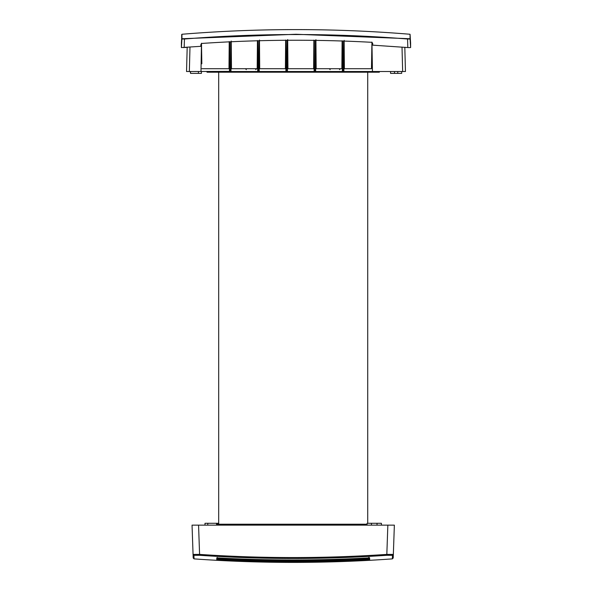 <?xml version="1.0" encoding="UTF-8"?>
<svg xmlns="http://www.w3.org/2000/svg" width="592" height="592" viewBox="0 0 592 592"><rect width="100%" height="100%" fill="white"/><g stroke="black" fill="none" stroke-linecap="round" stroke-linejoin="round"><path stroke-width="0.89" d="M367.721 72.209L367.721 523.284M218.685 72.209L218.685 524.216M228.986 68.716L201.924 68.716L228.986 68.716L229.222 41.603L229.474 71.055L229.94 71.514L405.453 71.514L404.817 47.323L405.564 47.382M257.187 68.716L231.472 68.716L257.187 68.716L257.431 40.53L257.698 71.055L258.164 71.514L258.164 71.092L258.734 71.514L259.2 71.055L258.734 71.514L259.2 71.055L258.734 71.092L259 40.737M259.71 68.716L285.403 68.716L259.71 68.716L259.466 40.478L259.2 71.055L258.734 71.092M287.941 68.716L313.627 68.716L287.941 68.716L287.697 40.019L287.423 71.055L286.957 71.514L314.611 71.514L314.611 71.092L315.181 71.514L315.647 71.055L315.181 71.514M316.165 68.716L341.865 68.716L316.165 68.716L315.913 40.138L315.647 71.055L315.921 39.679M344.381 68.716L371.465 68.716L344.381 68.716L344.137 40.833L343.871 71.055L343.404 71.514L372.449 71.514L371.939 42.343M379.346 71.514L379.331 72.209L207.03 72.209L207.015 71.514L229.94 71.514L229.94 71.092L230.51 71.514L258.164 71.514L257.897 40.767M286.054 71.084L286.957 71.514L287.423 71.055L286.957 71.514L287.423 71.055L286.957 71.092L287.231 40.271M185.037 47.493L187.183 47.323L186.547 71.514L229.94 71.395M314.345 40.36L314.278 71.084M286.121 40.278L286.387 71.092L286.957 71.092M230.769 41.773L230.51 71.514L230.976 71.055L230.517 71.092M229.689 41.825L229.615 71.084M343.671 41.063L343.404 71.514L343.871 71.055L342.368 71.055L342.835 71.514M342.568 41.026L342.835 71.092M201.48 43.223L201.835 63.795M258.164 71.092L257.698 71.055L258.164 71.092L257.698 71.055L258.164 71.514L257.698 71.055L257.431 40.774M390.542 71.514L390.572 73.378L401.687 73.378L401.716 71.514M287.705 39.56L287.423 71.055L286.957 71.514M314.611 71.092L314.145 71.055L314.611 71.395M231.472 68.716L231.235 41.507L230.976 71.055L231.243 41.048M229.94 71.092L229.474 71.055L229.215 41.847M286.387 71.092L285.921 71.055L286.387 71.395M285.403 68.716L285.655 40.034L285.921 71.055L285.655 40.278M371.465 68.716L371.931 42.076M341.865 68.716L342.109 40.759L342.368 71.055L342.109 41.003M344.144 40.367L343.871 71.055L343.404 71.514L343.871 71.055L343.404 71.092M200.984 71.514L201.472 43.534M190.513 71.514L190.543 73.378L201.421 73.378L201.45 71.514M198.431 71.514L198.394 73.378M259.474 40.012L259.2 71.055L258.734 71.514M190.276 71.514L190.543 73.378M313.627 68.716L313.878 40.108L314.145 71.055L313.878 40.352M181.951 38.739C181.951 32.775 181.944 32.775 181.944 38.739L296 34.262L410.056 38.739C410.056 32.775 410.049 32.775 410.049 38.739M181.692 39.005C181.692 33.041 181.692 33.041 181.685 39.005L184.475 39.005C258.822 33.041 333.178 33.041 407.525 39.005L410.315 39.005C410.308 33.041 410.308 33.041 410.308 39.005M408.413 47.604L410.611 47.56L410.056 38.739M410.611 47.56L410.611 47.56C410.611 41.529 410.604 41.529 410.604 47.56M181.944 38.739L181.389 47.56L200.762 46.317L200.947 44.289L201.813 43.445C258.43 39.59 315.07 39.213 371.732 42.313L372.605 43.142L372.819 45.17L407.829 47.56L407.548 38.739M184.452 38.739L184.171 47.56L183.587 47.604M181.389 47.56L181.389 47.56C181.389 41.529 181.396 41.529 181.396 47.56M369.66 559.144L368.727 559.233L368.698 558.308L369.66 559.144L368.705 558.781A1395.64 1395.64 0 0 1 217.708 558.781L217.715 558.308L216.753 559.144L217.249 558.3L216.872 558.737L217.693 558.759L217.678 559.233L216.753 559.144M193.932 555.318L194.058 558.885L193.192 557.982L193.066 554.423L193.932 555.318L199.519 555.296L199.585 554.401L193.066 554.423L192.045 525.148L193.066 554.423M393.317 555.207L394.361 525.148L192.045 525.148M392.474 555.318L392.355 558.885L393.214 557.982L393.34 554.423L386.828 554.401L386.887 555.296L392.474 555.318L393.34 554.423L394.361 525.148M217.693 559.329L217.664 560.224C268.021 562.948 318.385 562.948 368.749 560.224L369.682 560.187L369.193 559.736L369.63 560.187L368.749 560.224L368.727 559.773A1396.639 1396.639 0 0 1 217.671 559.78L217.664 560.224A1397.09 1397.09 0 0 0 368.749 560.224L368.72 559.329M369.179 559.248L369.674 559.699L368.742 559.78M369.63 557.908L368.698 557.908L369.504 557.893L369.142 557.457L369.645 558.404L368.69 558.056A1394.915 1394.915 0 0 1 217.723 558.056L216.768 558.404L217.271 557.457L216.909 557.893L217.708 557.908C268.043 560.631 318.37 560.631 368.698 557.908L368.675 557.457L368.698 557.908C318.37 560.631 268.043 560.631 217.708 557.908L217.701 558.508L216.768 558.404M217.22 559.625L216.731 560.076L217.664 560.143L217.686 559.692M217.22 559.825L216.724 560.276L217.22 559.736L216.776 560.187L217.664 560.224L216.731 560.187M217.686 559.884L217.656 560.335L216.724 560.276M194.058 558.885A1397.224 1397.224 0 0 0 216.731 560.313L217.22 559.862L216.731 560.313L217.656 560.358L217.686 559.906A1396.78 1396.78 0 0 0 368.742 559.914L368.749 560.358L369.682 560.306L368.749 560.335L368.727 559.884M368.727 559.906L368.749 560.358C318.385 563.081 268.021 563.081 217.656 560.358L217.693 559.462L217.664 559.914L216.731 559.891L217.227 559.433L216.805 559.884L217.664 559.914C268.028 562.644 318.385 562.644 368.742 559.914L368.72 559.462L368.742 559.914L369.674 559.891L369.186 559.433L369.6 559.884L368.742 559.914M369.674 559.891L368.749 560.143L368.727 559.692M369.682 560.076L369.186 559.625M217.671 559.78L216.739 559.699L217.227 559.248M368.683 557.908L368.712 558.508A1395.366 1395.366 0 0 1 217.701 558.508M369.652 558.752L369.156 558.3L369.541 558.737L368.72 558.759C318.378 561.482 268.035 561.482 217.693 558.759A1395.625 1395.625 0 0 0 368.72 558.759M369.193 559.825L369.682 560.276L368.749 560.358A1397.216 1397.216 0 0 1 217.656 560.358L216.739 560.306L217.22 559.854M367.055 524.216L216.561 524.216M381.463 525.148L381.396 523.284L367.092 523.284L367.025 525.148M207.74 525.148L207.807 523.284L205.01 523.284L204.95 525.148M218.685 523.284L207.807 523.284M216.591 525.148L216.524 523.284M315.455 40.374L315.181 71.092M394.501 71.514L394.501 73.378M189.344 71.514L189.988 47.101M397.765 71.514L397.765 73.378M402.012 47.101L402.656 71.514M369.667 559.41L369.171 558.959L369.571 559.403L368.735 559.425C318.378 562.156 268.028 562.156 217.678 559.425A1396.291 1396.291 0 0 0 368.735 559.425L368.712 558.974L369.674 559.699M216.746 559.41L217.234 558.959L216.835 559.403L217.678 559.425L217.701 558.974L216.739 559.699M198.564 525.148L199.585 554.401A1387.84 1386.997 180 0 0 386.828 554.401L387.849 525.148M199.519 555.296A1388.765 1387.922 180 0 0 386.887 555.296M369.645 558.404L368.712 558.508M368.727 559.233A1396.099 1396.099 0 0 1 217.678 559.233M216.761 558.752L217.693 558.759M216.776 557.908L217.708 557.908M369.682 560.187L369.193 559.854L369.682 560.313A1397.224 1397.224 0 0 0 392.355 558.885M217.656 560.335A1397.194 1397.194 0 0 0 368.749 560.335M217.664 560.143A1397.009 1397.009 0 0 0 368.749 560.143M377.037 525.148L377.037 523.284M371.45 525.148L371.45 523.284M410.604 43.038L410.056 34.262A1397.224 1397.224 0 0 0 181.944 34.262L181.396 43.038M330.166 69.604L329.233 68.716M339.519 69.604L340.452 68.716M246.331 69.604L245.399 68.716M255.685 69.604L256.617 68.716"/></g></svg>
